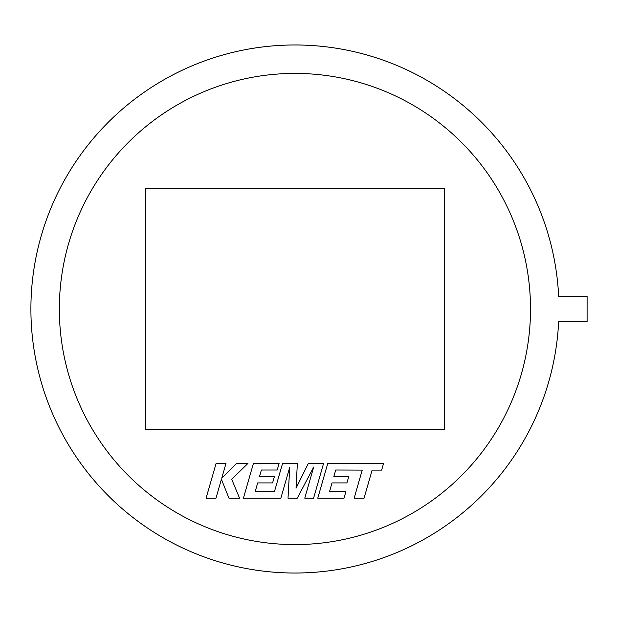 <?xml version="1.0" encoding="UTF-8"?>
<svg xmlns="http://www.w3.org/2000/svg" width="618" height="618" viewBox="0 0 618 618"><rect width="100%" height="100%" fill="white"/><g stroke="black" fill="none" stroke-linecap="round" stroke-linejoin="round"><path stroke-width="0.93" d="M294.925 544.582A235.582 235.582 0 0 0 530.514 309A235.582 235.582 0 0 0 294.925 73.418A235.582 235.582 0 0 0 59.343 309A235.582 235.582 0 0 0 294.925 544.582M294.925 573.025A264.025 264.025 0 0 0 558.649 321.754L587.1 321.754L587.1 296.246L558.649 296.246A264.025 264.025 0 0 0 294.925 44.975A264.025 264.025 0 0 0 30.9 309A264.025 264.025 0 0 0 294.925 573.025M145.531 188.335L145.531 429.665L444.319 429.665L444.319 188.335L145.531 188.335M216.091 463.407L206.103 498.162L215.991 498.162L221.399 479.29L228.969 498.162L239.545 498.162L231.727 479.29L247.949 463.407L236.509 463.407L221.738 478.224L225.987 463.407L216.091 463.407M323.585 463.407L308.343 463.407L296.03 488.235L297.366 463.407L282.565 463.407L274.477 491.549L255.211 491.549L257.675 482.913L272.584 482.913L274.423 476.486L259.506 476.486L261.391 470.02L277.219 470.02L279.097 463.407L253.426 463.407L243.422 498.162L280.866 498.162L289.749 467.223L288.011 498.162L297.281 498.162L313.689 467.069L304.767 498.162L313.596 498.162L323.585 463.407M335.736 470.02L362.225 470.12L354.16 498.162L364.064 498.162L372.121 470.12L381.638 470.12L383.569 463.407L327.772 463.407L317.776 498.162L344.033 498.162L345.91 491.549L329.556 491.549L332.02 482.913L346.93 482.913L348.768 476.486L333.851 476.486L335.736 470.02"/></g></svg>
